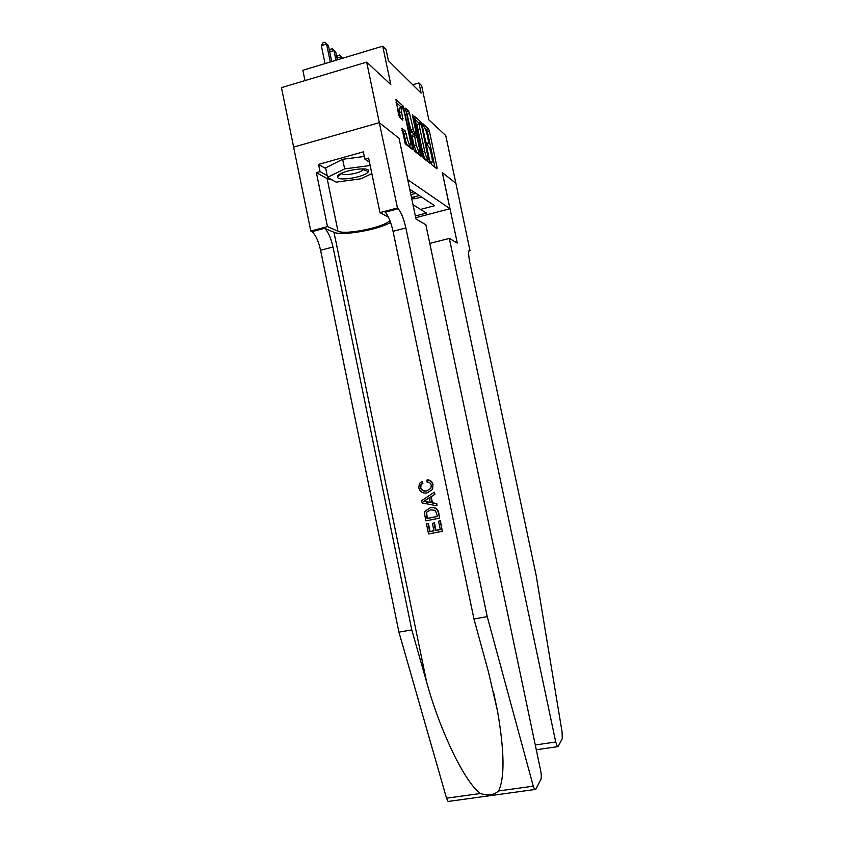 <?xml version="1.0" encoding="UTF-8"?>
<svg xmlns="http://www.w3.org/2000/svg" width="844" height="844" viewBox="0 0 844 844"><rect width="100%" height="100%" fill="white"/><g stroke="black" fill="none" stroke-linecap="round" stroke-linejoin="round"><path stroke-width="1.27" d="M430.82 162.808L431.484 164.527L436.949 168.842L437.023 167.239L429.417 131.263L428.488 128.805L422.886 123.773L424.226 127.275C425.334 128.594 426.357 131.242 427.286 135.251L427.919 138.279C428.657 142.119 428.552 143.797 427.613 143.322L426.885 142.71L426.811 143.818L428.214 146.17C429.322 147.457 430.334 150.074 431.252 154.051L431.896 157.089C432.624 160.94 432.529 162.66 431.611 162.248L430.894 161.679L430.82 162.808M401.976 128.204L405.236 143.786L412.368 149.43L412.505 147.732L403.263 106.154L395.952 99.592L398.632 114.731L399.718 117.474L402.852 120.154L401.617 111.883C400.974 108.465 401.111 106.998 402.018 107.494C403.084 108.707 404.033 111.123 404.877 114.742L410.279 140.399C410.933 143.913 410.796 145.411 409.857 144.894C408.823 143.712 407.895 141.349 407.061 137.794L405.099 130.788L401.712 128.277M399.075 138.395L407.842 179.793L449.957 208.711L442.298 172.545L455.887 183.296L445.748 135.536L428.868 119.869L421.641 85.666L418.951 82.934L421.093 93.072L388.409 60.694L386.067 49.532L382.733 46.156L302.848 70.263L304.979 80.591M399.149 138.374L379.336 122.686L366.665 62.118L390.793 84.516L382.733 46.156M422.38 155.581L423.382 158.123L429.744 163.156L429.839 161.52L422.063 124.69L421.093 122.169L414.552 116.293L422.38 155.581M421.293 156.478L414.552 151.15L413.528 148.544L405.51 108.169L408.507 110.859L409.54 113.518L413.834 131.632L415.754 133.257L415.87 131.632L412.505 115.649L412.589 114.531L413.307 116.356L421.293 156.478M293.649 147.12L281.463 87.639L366.665 62.118M412.03 132.139L411.45 129.406M449.957 208.711L415.723 217.72M412.99 204.681L420.555 209.417L434.639 205.693L409.741 189.214M420.555 209.417L426.431 213.068L415.364 215.98M411.471 197.475L419.331 195.565M411.745 198.773L415.427 198.656L421.536 197.021M413.666 191.81L410.469 192.675M410.891 194.69L415.955 193.329M418.951 82.934L412.705 84.759M413.286 206.115L414.678 205.746M428.699 162.322L429.986 162.913M434.913 167.228L427.433 131.822L426.484 129.364L424.511 127.613M419.637 123.868L414.626 118.804M427.676 161.52L427.38 160.128M428.552 159.811L421.778 126.273L420.291 123.773C419.331 123.266 419.215 124.954 419.943 128.837L424.659 151.192C425.598 155.212 426.621 157.87 427.739 159.157L428.552 159.811L426.653 160.339M419.595 123.973L418.244 124.353C417.274 123.846 417.158 125.534 417.885 129.417L419.943 128.837M426.505 160.371L425.682 159.727C424.553 158.44 423.53 155.792 422.601 151.762L417.885 129.417M405.574 110.743L406.397 111.471L408.507 110.859M413.887 133.785L411.724 132.234L410.69 129.617L406.397 111.471M414.71 133.552L415.037 135.093M418.613 152.078L419.194 154.811M416.208 145.136L418.888 152.004C419.763 152.479 419.879 151.013 419.236 147.595L417.39 138.796L416.377 136.211L414.457 134.607L416.208 145.136L414.087 145.727L416.778 152.595L417.432 152.405M414.225 134.671L412.347 135.198L412.22 136.844L414.33 136.243M414.087 145.727L412.22 136.844M408.412 145.305L407.694 145.506C406.65 144.324 405.711 141.961 404.888 138.405L403.981 134.08L401.966 130.62M405.099 130.788L402.915 131.4L405.088 130.778M401.322 107.694L399.856 108.116C398.948 107.621 398.811 109.087 399.444 112.505L401.617 111.883M400.657 118.276L399.444 112.505M401.512 107.388L396.005 102.208M410.226 147.732L409.646 144.957M337.716 175.995L337.484 177.113C338.064 181.587 365.252 176.966 368.163 171.912L368.374 171.554C371.898 165.857 340.565 170.351 337.716 175.995M341.767 173.147L341.799 173.326C342.137 176.438 360.873 173.263 362.814 169.771L363.047 169.222M371.845 173.59L361 178.78L336.134 182.146L327.546 177.356L325.594 167.882L342.653 159.284L364.313 156.467M327.546 177.356L344.637 168.895L370.168 165.519M342.653 159.284L344.637 168.895M442.372 172.598L457.279 243.03L449.324 238.409L555.721 741.981L557.367 746.697L558.053 746.687L562.262 738.658L562.115 732.202L536.14 575.291L469.781 262.284C468.22 254.097 468.262 250.13 469.929 250.394L455.908 183.317L442.319 172.619M470.161 250.531L468.947 250.837M449.324 238.409L429.796 243.42M440.135 520.875L442.309 531.298L440.399 520.769L438.553 521.181L440.399 520.769M440.283 529.526L436.01 530.338L434.449 522.858L432.392 523.354L434.449 522.858M433.932 530.739L430.081 531.52L428.414 523.502L426.484 523.945L428.414 523.502M439.566 518.132L438.764 512.93C437.667 508.552 434.966 506.801 430.672 507.666L430.187 507.824C434.576 506.938 437.34 508.668 438.5 513.025L439.566 518.132L425.84 520.853L424.5 513.437L425.059 511.179L430.187 507.824M433.077 484.772C432.318 481.713 430.461 480.078 427.507 479.867L427.053 479.983C430.113 480.173 432.033 481.787 432.824 484.836L432.666 489.393L427.064 492.885C422.844 493.645 420.08 491.936 418.793 487.769L419.384 483.538L422.074 481.375L422.918 483.285L420.723 484.952L420.745 487.442L421.114 484.857M420.386 487.537C421.43 490.512 423.519 491.63 426.631 490.892L427.117 490.754C423.983 491.514 421.852 490.406 420.745 487.442M449.314 801.431L448.08 801.473L446.529 798.192L398.927 632.156L411.788 629.898L333.011 247.007C330.89 237.765 328.073 231.541 324.571 228.323L333.981 232.258C341.746 236.214 378.84 229.705 390.593 222.394M411.788 629.898L426.6 681.952C440.135 731.495 465.192 783.074 480.458 793.487C487.674 796.05 493.719 795.217 498.593 790.976C504.817 777.862 504.459 751.244 497.517 711.133L488.433 671.813L473.969 618.979L393.051 231.309C390.909 221.94 388.303 215.568 385.212 212.182L384.569 211.717L397.535 208.268L379.294 122.654L399.054 138.3L415.997 219.007L425.861 224.747L540.571 770.139C541.405 774.56 541.521 777.64 540.93 779.381L535.613 789.53L534.653 789.53L533.271 786.165L487.241 616.647L405.869 227.954C403.727 218.564 401.153 212.16 398.157 208.742L397.535 208.268M437.002 505.83L436.823 503.604L432.444 502.781L431.189 496.726L434.892 494.31L434.449 492.179L434.628 494.384L430.735 496.863L432.001 502.929L436.559 503.689L437.002 505.83L422.127 502.94L421.652 500.682L434.185 492.252M398.927 632.156L320.583 250.257C318.473 241.046 315.614 234.843 312.027 231.657L310.803 231.034L293.617 147.13L379.294 122.654M473.969 618.979L487.241 616.647M332.219 179.951L327.145 178.612L316.373 172.64L320.045 171.617L327.198 175.626M369.472 162.185L364.861 159.126L363.353 151.846L318.568 164.401L320.045 171.617M364.861 159.126L368.617 158.081L379.979 212.614L397.155 208.046M310.803 231.034L327.472 226.603L337.98 231.193C345.66 235.297 385.729 226.941 389.854 220.379M316.373 172.64L327.472 226.603M385.349 212.15L384.569 211.717M388.504 217.225L379.979 212.614M318.568 164.401L325.731 168.536M426.631 490.892L430.851 488.402L431.273 485.353C430.662 483.169 429.237 482.082 427.022 482.072L427.053 479.983M421.631 481.481L422.918 483.285M422.454 483.401L420.723 484.952M432.824 484.836L432.339 489.478M426.199 501.958L430.292 502.644L429.279 497.791L423.466 501.494L426.642 501.811L423.825 501.378L429.311 497.928M430.24 502.402L426.642 501.811M437.561 516.433L435.272 510.325L430.577 509.839L426.536 512.287L426.199 513.236L427.001 518.532L437.561 516.433M437.551 516.37L427.359 518.395L426.536 512.287M433.974 523.037L435.536 530.528L440.304 529.599L438.553 521.181M428.056 523.639L429.723 531.667L433.953 530.844L432.392 523.354M442.309 531.298L428.562 533.988L426.484 523.945M342.675 58.247L341.082 56.843L341.451 58.616M336.777 57.002L337.505 55.651L339.531 55.039L342.696 58.236M339.531 55.039L341.082 56.843L336.999 58.078M337.368 59.85L335.764 52.149L333.96 50.556L335.975 60.262M329.508 50.851L330.331 49.363L332.388 48.741L335.764 52.149M332.388 48.741L333.96 50.556L329.719 51.853M331.734 61.549L328.443 45.692L326.575 44.046L321.332 45.65L325.046 63.564M321.332 45.65L322.893 42.844L324.982 42.2L326.575 44.046L330.289 61.981M324.982 42.2L328.443 45.692M413.18 197.211L415.427 198.656M430.767 162.481L431.611 162.248M426.769 143.564L427.613 143.322M426.484 129.364L428.488 128.805M427.433 131.822L429.417 131.263M435.462 167.661L437.023 167.239M428.857 162.227L429.923 161.942M420.745 156.035L421.557 155.813M419.057 122.739L421.093 122.169M421.346 124.891L422.063 124.69M428.235 161.964L429.839 161.52M422.601 151.762L424.659 151.192M425.724 159.759L427.781 159.2M411.851 149.019L412.653 148.787M407.43 114.119L409.54 113.518M410.69 129.617L412.811 129.016M411.724 132.234L413.834 131.632L411.714 132.223M413.655 133.848L415.754 133.257M412.695 116.535L413.307 116.356M419.763 155.264L421.409 154.811M403.981 134.08L406.154 133.468M404.888 138.405L407.061 137.794M401.438 118.941L403.01 118.498M401.122 106.777L403.263 106.154M403.105 109.203L404.329 108.855M410.817 148.196L412.505 147.732M535.275 744.988L555.721 741.981M469.064 250.615L469.929 250.394M426.6 681.952L333.981 232.258M393.051 231.309L405.869 227.954M333.011 247.007L320.583 250.257M446.529 798.192L480.458 793.487M498.593 790.976L533.271 786.165M323.843 227.891L311.278 231.235M327.145 178.612L337.98 231.193M425.682 159.727L427.739 159.157M416.778 152.595L418.888 152.004M407.694 145.506L409.857 144.894M341.799 173.326L337.484 177.113M362.962 169.528L368.374 171.554M557.367 746.697L536.288 749.778M497.517 711.133L493.508 691.953M324.571 228.323L312.027 231.657M385.212 212.182L398.157 208.742M448.08 801.473L534.653 789.53"/></g></svg>
